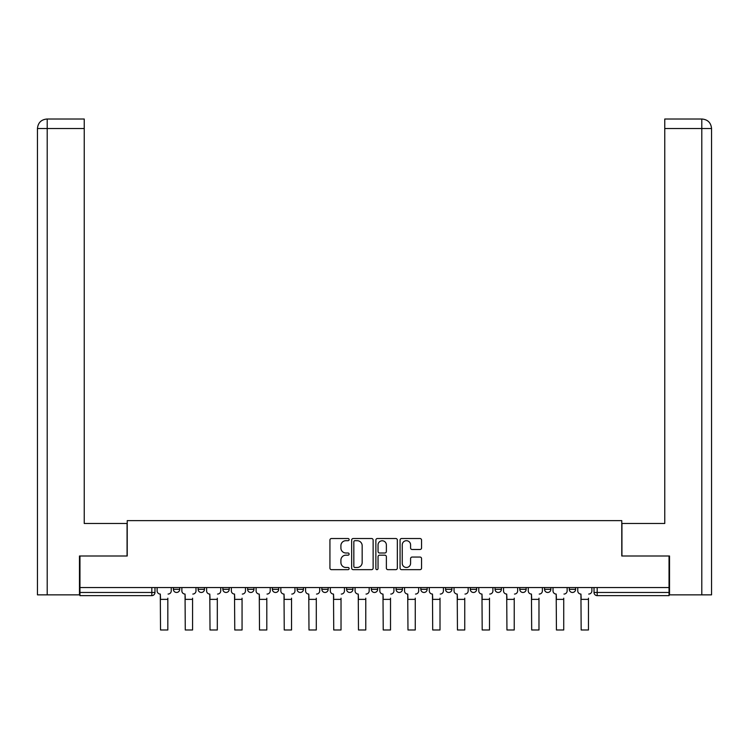 <?xml version="1.0" encoding="UTF-8"?>
<svg xmlns="http://www.w3.org/2000/svg" width="749" height="749" viewBox="0 0 749 749"><rect width="100%" height="100%" fill="white"/><g stroke="black" fill="none" stroke-linecap="round" stroke-linejoin="round"><path stroke-width="1.12" d="M349.118 539.608A1.086 1.086 0 0 0 348.032 538.522L331.489 538.522A1.554 1.554 0 0 0 329.935 540.076L329.935 568.098A1.554 1.554 0 0 0 331.489 569.661L348.032 569.661A1.086 1.086 0 0 0 349.118 568.566A1.086 1.086 0 0 0 348.032 567.48L345.888 567.48A4.981 4.981 0 0 1 340.907 562.499L340.907 560.158A4.981 4.981 0 0 1 345.888 555.178L348.032 555.178A1.086 1.086 0 0 0 349.118 554.091A1.086 1.086 0 0 0 348.032 552.996L345.888 552.996A4.981 4.981 0 0 1 340.907 548.015L340.907 545.684A4.981 4.981 0 0 1 345.888 540.703L348.032 540.703A1.086 1.086 0 0 0 349.118 539.608M445.561 587.553L445.561 589.304L451.9 589.304A3.174 3.174 0 0 1 448.726 592.468A3.174 3.174 0 0 1 445.561 589.304L445.561 587.553M371.326 587.553L371.326 589.304L377.674 589.304A3.174 3.174 0 0 1 374.5 592.468A3.174 3.174 0 0 1 371.326 589.304L371.326 587.553M321.845 587.553L321.845 589.304L328.184 589.304A3.174 3.174 0 0 1 325.01 592.468A3.174 3.174 0 0 1 321.845 589.304L321.845 587.553M297.1 587.553L297.1 589.304L303.439 589.304A3.174 3.174 0 0 1 300.274 592.468A3.174 3.174 0 0 1 297.1 589.304L297.1 587.553M247.61 587.553L247.61 589.304L253.958 589.304A3.174 3.174 0 0 1 250.784 592.468A3.174 3.174 0 0 1 247.61 589.304L247.61 587.553M420.002 549.494A1.554 1.554 0 0 0 421.556 547.94L421.556 540.076A1.554 1.554 0 0 0 420.002 538.522L401.633 538.522A1.554 1.554 0 0 0 400.069 540.076L400.069 568.098A1.554 1.554 0 0 0 401.633 569.661L420.002 569.661A1.554 1.554 0 0 0 421.556 568.098L421.556 558.604A1.554 1.554 0 0 0 420.002 557.05L412.137 557.05A1.554 1.554 0 0 0 410.583 558.604L410.583 563.314A4.166 4.166 0 0 1 406.417 567.48A4.166 4.166 0 0 1 402.25 563.314L402.25 544.86A4.166 4.166 0 0 1 406.417 540.703A4.166 4.166 0 0 1 410.583 544.86L410.583 547.94A1.554 1.554 0 0 0 412.137 549.494L420.002 549.494M47.206 594.856L37.45 594.856L37.45 128.528C38.021 122.752 41.186 119.578 46.953 119.016L84.244 119.016L84.244 128.528L47.206 128.528L47.206 594.856L79.478 594.856L79.478 555.992L127.227 555.992L127.227 520.621L621.773 520.621L621.773 555.992L669.044 555.992L669.044 587.553L79.956 587.553L79.956 592.468L154.977 592.468L154.977 587.553L154.977 592.468A3.174 3.174 0 0 1 151.813 595.642L79.956 595.642L79.956 592.468M79.956 555.992L79.956 587.553M373.133 540.076A1.554 1.554 0 0 0 371.579 538.522L353.21 538.522A1.554 1.554 0 0 0 351.656 540.076L351.656 568.098A1.554 1.554 0 0 0 353.21 569.661L371.579 569.661A1.554 1.554 0 0 0 373.133 568.098L373.133 540.076M377.421 538.522L395.79 538.522A1.554 1.554 0 0 1 397.344 540.076L397.344 568.098A1.554 1.554 0 0 1 395.79 569.661L387.926 569.661A1.554 1.554 0 0 1 386.372 568.098L386.372 556.732A1.554 1.554 0 0 0 384.817 555.178L379.603 555.178A1.554 1.554 0 0 0 378.039 556.732L378.039 568.566A1.086 1.086 0 0 1 376.953 569.661A1.086 1.086 0 0 1 375.867 568.566L375.867 540.076A1.554 1.554 0 0 1 377.421 538.522M594.023 587.553L594.023 592.468L669.044 592.468L669.044 595.642L597.187 595.642A3.174 3.174 0 0 1 594.023 592.468M669.044 587.553L669.044 592.468M575.616 587.553L575.616 589.304A3.174 3.174 0 0 1 572.451 592.468A3.174 3.174 0 0 1 569.277 589.304L575.616 589.304M569.277 587.553L569.277 589.304M550.88 587.553L550.88 589.304A3.174 3.174 0 0 1 547.706 592.468A3.174 3.174 0 0 1 544.532 589.304L550.88 589.304M544.532 587.553L544.532 589.304M526.135 587.553L526.135 589.304A3.174 3.174 0 0 1 522.961 592.468A3.174 3.174 0 0 1 519.787 589.304L526.135 589.304M519.787 587.553L519.787 589.304M501.39 587.553L501.39 589.304A3.174 3.174 0 0 1 498.216 592.468A3.174 3.174 0 0 1 495.042 589.304A3.174 3.174 0 0 0 498.216 592.468M495.042 587.553L495.042 589.304L501.39 589.304M476.645 587.553L476.645 589.304A3.174 3.174 0 0 1 473.471 592.468A3.174 3.174 0 0 1 470.297 589.304A3.174 3.174 0 0 0 473.471 592.468M470.297 587.553L470.297 589.304L476.645 589.304M451.9 587.553L451.9 589.304A3.174 3.174 0 0 1 448.726 592.468M427.155 587.553L427.155 589.304A3.174 3.174 0 0 1 423.99 592.468A3.174 3.174 0 0 1 420.816 589.304L427.155 589.304M420.816 587.553L420.816 589.304M402.419 587.553L402.419 589.304A3.174 3.174 0 0 1 399.245 592.468A3.174 3.174 0 0 1 396.071 589.304L402.419 589.304L402.419 587.553M396.071 587.553L396.071 589.304M377.674 587.553L377.674 589.304M352.929 587.553L352.929 589.304A3.174 3.174 0 0 1 349.755 592.468A3.174 3.174 0 0 1 346.581 589.304L352.929 589.304L352.929 587.553M346.581 587.553L346.581 589.304M328.184 587.553L328.184 589.304L328.184 587.553M303.439 589.304L303.439 587.553L303.439 589.304A3.174 3.174 0 0 1 300.274 592.468M278.703 587.553L278.703 589.304A3.174 3.174 0 0 1 275.529 592.468A3.174 3.174 0 0 1 272.355 589.304A3.174 3.174 0 0 0 275.529 592.468A3.174 3.174 0 0 0 278.703 589.304L278.703 587.553M272.355 587.553L272.355 589.304L278.703 589.304M253.958 587.553L253.958 589.304M229.213 587.553L229.213 589.304A3.174 3.174 0 0 1 226.039 592.468A3.174 3.174 0 0 1 222.865 589.304A3.174 3.174 0 0 0 226.039 592.468A3.174 3.174 0 0 0 229.213 589.304L222.865 589.304L222.865 587.553M198.12 587.553L198.12 589.304L204.468 589.304L204.468 587.553L204.468 589.304A3.174 3.174 0 0 1 201.294 592.468A3.174 3.174 0 0 1 198.12 589.304A3.174 3.174 0 0 0 201.294 592.468M173.384 587.553L173.384 589.304L179.723 589.304L179.723 587.553L179.723 589.304A3.174 3.174 0 0 1 176.549 592.468A3.174 3.174 0 0 1 173.384 589.304A3.174 3.174 0 0 0 176.549 592.468M151.813 587.553L151.813 595.642A3.174 3.174 0 0 0 154.977 592.468M354.923 540.703A1.086 1.086 0 0 0 353.837 541.789L353.837 566.384A1.086 1.086 0 0 0 354.923 567.48L357.179 567.48A4.981 4.981 0 0 0 362.16 562.499L362.16 545.684A4.981 4.981 0 0 0 357.179 540.703L354.923 540.703M386.372 544.944A4.166 4.166 0 0 0 382.205 540.778A4.166 4.166 0 0 0 378.039 544.944L378.039 551.442A1.554 1.554 0 0 0 379.603 552.996L384.817 552.996A1.554 1.554 0 0 0 386.372 551.442L386.372 544.944M157.121 590.886L157.121 587.553L157.121 590.886A3.174 3.174 0 0 0 160.295 594.06L160.529 598.179M160.295 594.06L160.529 629.984L167.832 629.984L167.832 598.179M171.24 590.886L171.24 587.553L171.24 590.886A3.174 3.174 0 0 1 168.066 594.06M167.832 629.984L160.529 629.984M181.867 590.886L181.867 587.553L181.867 590.886A3.174 3.174 0 0 0 185.04 594.06L185.275 598.179M185.04 594.06L185.275 629.984L192.568 629.984L192.568 598.179M195.985 590.886L195.985 587.553L195.985 590.886A3.174 3.174 0 0 1 192.811 594.06M206.612 590.886L206.612 587.553L206.612 590.886A3.174 3.174 0 0 0 209.786 594.06L210.02 598.179M209.786 594.06L210.02 629.984L217.313 629.984L217.313 598.179M220.73 590.886L220.73 587.553L220.73 590.886A3.174 3.174 0 0 1 217.556 594.06M127.068 555.992L127.068 523.476L84.244 523.476L84.244 128.528M46.962 119.016C41.176 119.587 38.002 122.761 37.45 128.528L37.45 499.686L37.45 128.528L47.206 128.528L47.206 119.016L84.244 119.016M621.932 555.992L621.932 523.476L664.756 523.476L664.756 119.016L702.019 119.016L664.756 119.016M711.55 499.686L711.55 128.528L711.55 594.856L669.522 594.856L669.522 555.992L669.044 555.992M702.038 119.016L699.65 119.016L702.038 119.016C707.814 119.578 710.979 122.752 711.55 128.528L664.756 128.528M192.568 629.984L185.275 629.984M217.313 629.984L210.02 629.984M231.357 590.886L231.357 587.553L231.357 590.886A3.174 3.174 0 0 0 234.521 594.06L234.765 598.179M234.521 594.06L234.765 629.984L242.058 629.984L242.058 598.179M245.466 590.886L245.466 587.553L245.466 590.886A3.174 3.174 0 0 1 242.302 594.06M256.092 590.886L256.092 587.553L256.092 590.886A3.174 3.174 0 0 0 259.266 594.06L259.51 598.179M259.266 594.06L259.51 629.984L266.803 629.984L266.803 598.179M270.211 590.886L270.211 587.553L270.211 590.886A3.174 3.174 0 0 1 267.037 594.06M280.838 590.886L280.838 587.553L280.838 590.886A3.174 3.174 0 0 0 284.011 594.06L284.246 598.179M284.011 594.06L284.246 629.984L291.548 629.984L291.548 598.179M294.956 590.886L294.956 587.553L294.956 590.886A3.174 3.174 0 0 1 291.782 594.06M242.058 629.984L234.765 629.984M266.803 629.984L259.51 629.984M291.548 629.984L284.246 629.984M305.583 590.886L305.583 587.553L305.583 590.886A3.174 3.174 0 0 0 308.757 594.06L308.991 598.179M308.757 594.06L308.991 629.984L316.293 629.984L316.293 598.179M319.701 590.886L319.701 587.553L319.701 590.886A3.174 3.174 0 0 1 316.527 594.06M316.293 629.984L308.991 629.984M330.328 590.886L330.328 587.553L330.328 590.886A3.174 3.174 0 0 0 333.502 594.06L333.736 598.179M333.502 594.06L333.736 629.984L341.029 629.984L341.029 598.179M344.446 590.886L344.446 587.553L344.446 590.886A3.174 3.174 0 0 1 341.272 594.06M341.029 629.984L333.736 629.984M355.073 590.886L355.073 587.553L355.073 590.886A3.174 3.174 0 0 0 358.247 594.06L358.481 598.179M358.247 594.06L358.481 629.984L365.774 629.984L365.774 598.179M369.182 590.886L369.182 587.553L369.182 590.886A3.174 3.174 0 0 1 366.018 594.06M365.774 629.984L358.481 629.984M379.818 590.886L379.818 587.553L379.818 590.886A3.174 3.174 0 0 0 382.982 594.06L383.226 598.179M382.982 594.06L383.226 629.984L390.519 629.984L390.519 598.179M393.927 590.886L393.927 587.553L393.927 590.886A3.174 3.174 0 0 1 390.753 594.06M390.519 629.984L383.226 629.984M404.554 590.886L404.554 587.553L404.554 590.886A3.174 3.174 0 0 0 407.728 594.06L407.971 598.179M407.728 594.06L407.971 629.984L415.264 629.984L415.264 598.179M418.672 590.886L418.672 587.553L418.672 590.886A3.174 3.174 0 0 1 415.498 594.06M415.264 629.984L407.971 629.984M429.299 590.886L429.299 587.553L429.299 590.886A3.174 3.174 0 0 0 432.473 594.06L432.707 598.179M432.473 594.06L432.707 629.984L440.009 629.984L440.009 598.179M443.417 590.886L443.417 587.553L443.417 590.886A3.174 3.174 0 0 1 440.243 594.06M440.009 629.984L432.707 629.984M454.044 590.886L454.044 587.553L454.044 590.886A3.174 3.174 0 0 0 457.218 594.06L457.452 598.179M457.218 594.06L457.452 629.984L464.755 629.984L464.755 598.179M468.162 590.886L468.162 587.553L468.162 590.886A3.174 3.174 0 0 1 464.989 594.06M464.755 629.984L457.452 629.984M478.789 590.886L478.789 587.553L478.789 590.886A3.174 3.174 0 0 0 481.963 594.06L482.197 598.179M481.963 594.06L482.197 629.984L489.49 629.984L489.49 598.179M492.908 590.886L492.908 587.553L492.908 590.886A3.174 3.174 0 0 1 489.734 594.06M489.49 629.984L482.197 629.984M503.534 590.886L503.534 587.553L503.534 590.886A3.174 3.174 0 0 0 506.699 594.06L506.942 598.179M506.699 594.06L506.942 629.984L514.235 629.984L514.235 598.179M517.643 590.886L517.643 587.553L517.643 590.886A3.174 3.174 0 0 1 514.479 594.06M514.235 629.984L506.942 629.984M528.27 590.886L528.27 587.553L528.27 590.886A3.174 3.174 0 0 0 531.444 594.06L531.687 598.179M531.444 594.06L531.687 629.984L538.98 629.984L538.98 598.179M542.388 590.886L542.388 587.553L542.388 590.886A3.174 3.174 0 0 1 539.214 594.06M538.98 629.984L531.687 629.984M553.015 590.886L553.015 587.553L553.015 590.886A3.174 3.174 0 0 0 556.189 594.06L556.432 598.179M556.189 594.06L556.432 629.984L563.725 629.984L563.725 598.179M567.133 590.886L567.133 587.553L567.133 590.886A3.174 3.174 0 0 1 563.96 594.06M563.725 629.984L556.432 629.984M577.76 590.886L577.76 587.553L577.76 590.886A3.174 3.174 0 0 0 580.934 594.06L581.168 598.179M580.934 594.06L581.168 629.984L588.471 629.984L588.471 598.179M591.879 590.886L591.879 587.553L591.879 590.886A3.174 3.174 0 0 1 588.705 594.06M588.471 629.984L581.168 629.984M597.187 587.553L597.187 595.642M167.832 599.369L160.529 599.369M37.45 128.528L37.45 499.686M701.794 594.856L701.794 119.016M192.568 599.369L185.275 599.369M217.313 599.369L210.02 599.369M242.058 599.369L234.765 599.369M266.803 599.369L259.51 599.369M291.548 599.369L284.246 599.369M316.293 599.369L308.991 599.369M341.029 599.369L333.736 599.369M365.774 599.369L358.481 599.369M390.519 599.369L383.226 599.369M415.264 599.369L407.971 599.369M440.009 599.369L432.707 599.369M464.755 599.369L457.452 599.369M489.49 599.369L482.197 599.369M514.235 599.369L506.942 599.369M538.98 599.369L531.687 599.369M563.725 599.369L556.432 599.369M588.471 599.369L581.168 599.369"/></g></svg>
